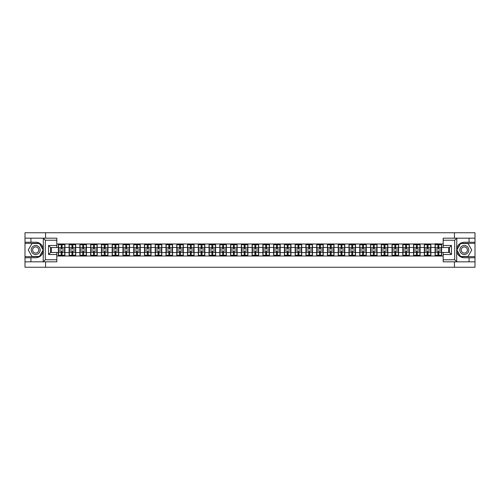 <?xml version="1.0" encoding="UTF-8"?>
<svg xmlns="http://www.w3.org/2000/svg" width="500" height="500" viewBox="0 0 500 500"><rect width="100%" height="100%" fill="white"/><g stroke="black" fill="none" stroke-linecap="round" stroke-linejoin="round"><path stroke-width="0.75" d="M56.806 240.238L45.319 240.238L43.188 238.169L56.806 238.169L56.806 247.55L50.6 247.55L50.6 252.45L56.806 252.45L56.806 261.831L43.188 261.831L43.312 251.5C42.237 255.375 39.7 257.462 35.694 257.762L25 257.762L25 267.25L475 267.25L475 243.344L460.462 243.344L456.619 250L460.462 256.656L475 256.656M443.194 259.762L454.681 259.762L456.812 261.831L443.194 261.831L443.194 252.45L449.4 252.45L449.4 247.55L443.194 247.55L443.194 238.169L456.812 238.169L456.688 248.5C457.762 244.625 460.3 242.537 464.306 242.237L475 242.237L475 232.75L454.438 232.75L454.438 238.169M454.438 261.831L454.438 267.25M454.438 232.75L25 232.75L25 256.656L39.538 256.656L43.381 250L39.538 243.344L25 243.344M45.562 267.25L45.562 261.831M45.562 238.169L45.562 232.75M443.194 244L435.087 243.787L435.087 247.45L430.875 247.45L430.875 252.55L435.087 252.55L435.087 247.45M443.194 256L56.806 256M56.806 244L58.362 244L58.362 247.45L56.806 247.45M435.087 244L58.362 244M435.087 252.55L435.087 256M430.875 252.55L430.875 256M430.875 244L430.875 247.45M420.112 252.55L424.319 252.55L424.319 247.45L420.112 247.45L420.112 256M424.319 252.55L424.319 256M424.319 244L424.319 247.45M420.112 244L420.112 247.45M409.35 252.55L413.556 252.55L413.556 247.45L409.35 247.45L409.35 256M413.556 252.55L413.556 256M413.556 244L413.556 247.45M409.35 244L409.35 247.45M398.587 252.55L402.794 252.55L402.794 247.45L398.587 247.45L398.587 256M402.794 252.55L402.794 256M402.794 244L402.794 247.45M398.587 244L398.587 247.45M387.825 252.55L392.031 252.55L392.031 247.45L387.825 247.45L387.825 256M392.031 252.55L392.031 256M392.031 244L392.031 247.45M387.825 244L387.825 247.45M377.056 252.55L381.269 252.55L381.269 247.45L377.056 247.45L377.056 256M381.269 252.55L381.269 256M381.269 244L381.269 247.45M377.056 244L377.056 247.45M366.294 252.55L370.506 252.55L370.506 247.45L366.294 247.45L366.294 256M370.506 252.55L370.506 256M370.506 244L370.506 247.45M366.294 244L366.294 247.45M355.531 252.55L359.738 252.55L359.738 247.45L355.531 247.45L355.531 256M359.738 252.55L359.738 256M359.738 244L359.738 247.45M355.531 244L355.531 247.45M344.769 252.55L348.975 252.55L348.975 247.45L344.769 247.45L344.769 256M348.975 252.55L348.975 256M348.975 244L348.975 247.45M344.769 244L344.769 247.45M334.006 252.55L338.212 252.55L338.212 247.45L334.006 247.45L334.006 256M338.212 252.55L338.212 256M338.212 244L338.212 247.45M334.006 244L334.006 247.45M323.237 252.55L327.45 252.55L327.45 247.45L323.237 247.45L323.237 256M327.45 252.55L327.45 256M327.45 244L327.45 247.45M323.237 244L323.237 247.45M312.475 252.55L316.688 252.55L316.688 247.45L312.475 247.45L312.475 256M316.688 252.55L316.688 256M316.688 244L316.688 247.45M312.475 244L312.475 247.45M301.712 252.55L305.925 252.55L305.925 247.45L301.712 247.45L301.712 256M305.925 252.55L305.925 256M305.925 244L305.925 247.45M301.712 244L301.712 247.45M290.95 252.55L295.156 252.55L295.156 247.45L290.95 247.45L290.95 256M295.156 252.55L295.156 256M295.156 244L295.156 247.45M290.95 244L290.95 247.45M280.188 252.55L284.394 252.55L284.394 247.45L280.188 247.45L280.188 256M284.394 252.55L284.394 256M284.394 244L284.394 247.45M280.188 244L280.188 247.45M269.425 252.55L273.631 252.55L273.631 247.45L269.425 247.45L269.425 256M273.631 252.55L273.631 256M273.631 244L273.631 247.45M269.425 244L269.425 247.45M258.656 252.55L262.869 252.55L262.869 247.45L258.656 247.45L258.656 256M262.869 252.55L262.869 256M262.869 244L262.869 247.45M258.656 244L258.656 247.45M247.894 252.55L252.106 252.55L252.106 247.45L247.894 247.45L247.894 256M252.106 252.55L252.106 256M252.106 244L252.106 247.45M247.894 244L247.894 247.45M237.131 252.55L241.344 252.55L241.344 247.45L237.131 247.45L237.131 256M241.344 252.55L241.344 256M241.344 244L241.344 247.45M237.131 244L237.131 247.45M226.369 252.55L230.575 252.55L230.575 247.45L226.369 247.45L226.369 256M230.575 252.55L230.575 256M230.575 244L230.575 247.45M226.369 244L226.369 247.45M215.606 252.55L219.812 252.55L219.812 247.45L215.606 247.45L215.606 256M219.812 252.55L219.812 256M219.812 244L219.812 247.45M215.606 244L215.606 247.45M204.844 252.55L209.05 252.55L209.05 247.45L204.844 247.45L204.844 256M209.05 252.55L209.05 256M209.05 244L209.05 247.45M204.844 244L204.844 247.45M194.075 252.55L198.287 252.55L198.287 247.45L194.075 247.45L194.075 256M198.287 252.55L198.287 256M198.287 244L198.287 247.45M194.075 244L194.075 247.45M183.312 252.55L187.525 252.55L187.525 247.45L183.312 247.45L183.312 256M187.525 252.55L187.525 256M187.525 244L187.525 247.45M183.312 244L183.312 247.45M172.55 252.55L176.762 252.55L176.762 247.45L172.55 247.45L172.55 256M176.762 252.55L176.762 256M176.762 244L176.762 247.45M172.55 244L172.55 247.45M161.788 252.55L165.994 252.55L165.994 247.45L161.788 247.45L161.788 256M165.994 252.55L165.994 256M165.994 244L165.994 247.45M161.788 244L161.788 247.45M151.025 252.55L155.231 252.55L155.231 247.45L151.025 247.45L151.025 256M155.231 252.55L155.231 256M155.231 244L155.231 247.45M151.025 244L151.025 247.45M140.262 252.55L144.469 252.55L144.469 247.45L140.262 247.45L140.262 256M144.469 252.55L144.469 256M144.469 244L144.469 247.45M140.262 244L140.262 247.45M129.494 252.55L133.706 252.55L133.706 247.45L129.494 247.45L129.494 256M133.706 252.55L133.706 256M133.706 244L133.706 247.45M129.494 244L129.494 247.45M118.731 252.55L122.944 252.55L122.944 247.45L118.731 247.45L118.731 256M122.944 252.55L122.944 256M122.944 244L122.944 247.45M118.731 244L118.731 247.45M107.969 252.55L112.175 252.55L112.175 247.45L107.969 247.45L107.969 256M112.175 252.55L112.175 256M112.175 244L112.175 247.45M107.969 244L107.969 247.45M97.206 252.55L101.412 252.55L101.412 247.45L97.206 247.45L97.206 256M101.412 252.55L101.412 256M101.412 244L101.412 247.45M97.206 244L97.206 247.45M86.444 252.55L90.65 252.55L90.65 247.45L86.444 247.45L86.444 256M90.65 252.55L90.65 256M90.65 244L90.65 247.45M86.444 244L86.444 247.45M75.681 252.55L79.887 252.55L79.887 247.45L75.681 247.45L75.681 256M79.887 252.55L79.887 256M79.887 244L79.887 247.45M75.681 244L75.681 247.45M64.912 252.55L69.125 252.55L69.125 247.45L64.912 247.45L64.912 256M69.125 252.55L69.125 256M69.125 244L69.125 247.45M64.912 244L64.912 247.45M56.806 252.55L58.362 252.55L58.362 247.45M58.362 252.55L58.362 256M448.713 252.45L448.713 247.55M443.194 247.45L441.637 247.45L441.637 252.55L443.194 252.55M51.288 247.55L51.288 252.45M441.637 252.55L441.637 256M441.637 244L441.637 247.45M58.531 247.556L61.188 247.556L61.188 243.962L58.531 243.962L58.531 250.931L61.188 250.931L61.188 252.444L62.088 252.438L62.088 250.931L64.744 250.931L64.744 243.962L62.088 243.962L62.088 244.719L64.744 244.719M61.188 246.556L62.088 246.556M62.088 244.825L61.188 244.825M58.531 249.069L61.188 249.069L61.188 247.556L62.088 247.562L62.088 249.069L64.744 249.069M58.531 244.719L61.188 244.719M61.188 255.175L62.088 255.175M61.188 253.444L62.088 253.444M58.531 256.038L61.188 256.038L61.188 255.281L58.531 255.281L58.531 256.038M58.531 250.931L58.531 252.444L61.188 252.444L61.188 255.281M58.531 252.444L58.531 255.281M64.744 250.931L64.744 256.038L62.088 256.038L62.088 255.281L64.744 255.281M64.744 252.444L62.088 252.444L62.088 255.281M64.744 247.556L62.088 247.556L62.088 244.719M69.294 247.556L71.95 247.556L71.95 243.962L69.294 243.962L69.294 250.931L71.95 250.931L71.95 252.444L72.85 252.438L72.85 250.931L75.506 250.931L75.506 243.962L72.85 243.962L72.85 244.719L75.506 244.719M71.95 246.556L72.85 246.556M72.85 244.825L71.95 244.825M69.294 249.069L71.95 249.069L71.95 247.556L72.85 247.562L72.85 249.069L75.506 249.069M69.294 244.719L71.95 244.719M71.95 255.175L72.85 255.175M71.95 253.444L72.85 253.444M69.294 256.038L71.95 256.038L71.95 255.281L69.294 255.281L69.294 256.038M69.294 250.931L69.294 252.444L71.95 252.444L71.95 255.281M69.294 252.444L69.294 255.281M75.506 250.931L75.506 256.038L72.85 256.038L72.85 255.281L75.506 255.281M75.506 252.444L72.85 252.444L72.85 255.281M75.506 247.556L72.85 247.556L72.85 244.719M80.062 247.556L82.719 247.556L82.719 243.962L80.062 243.962L80.062 250.931L82.719 250.931L82.719 252.444L83.612 252.438L83.612 250.931L86.269 250.931L86.269 243.962L83.612 243.962L83.612 244.719L86.269 244.719M82.719 246.556L83.612 246.556M83.612 244.825L82.719 244.825M80.062 249.069L82.719 249.069L82.719 247.556L83.612 247.562L83.612 249.069L86.269 249.069M80.062 244.719L82.719 244.719M82.719 255.175L83.612 255.175M82.719 253.444L83.612 253.444M80.062 256.038L82.719 256.038L82.719 255.281L80.062 255.281L80.062 256.038M80.062 250.931L80.062 252.444L82.719 252.444L82.719 255.281M80.062 252.444L80.062 255.281M86.269 250.931L86.269 256.038L83.612 256.038L83.612 255.281L86.269 255.281M86.269 252.444L83.612 252.444L83.612 255.281M86.269 247.556L83.612 247.556L83.612 244.719M90.825 247.556L93.481 247.556L93.481 243.962L90.825 243.962L90.825 250.931L93.481 250.931L93.481 252.444L94.375 252.438L94.375 250.931L97.031 250.931L97.031 243.962L94.375 243.962L94.375 244.719L97.031 244.719M93.481 246.556L94.375 246.556M94.375 244.825L93.481 244.825M90.825 249.069L93.481 249.069L93.481 247.556L94.375 247.562L94.375 249.069L97.031 249.069M90.825 244.719L93.481 244.719M93.481 255.175L94.375 255.175M93.481 253.444L94.375 253.444M90.825 256.038L93.481 256.038L93.481 255.281L90.825 255.281L90.825 256.038M90.825 250.931L90.825 252.444L93.481 252.444L93.481 255.281M90.825 252.444L90.825 255.281M97.031 250.931L97.031 256.038L94.375 256.038L94.375 255.281L97.031 255.281M97.031 252.444L94.375 252.444L94.375 255.281M97.031 247.556L94.375 247.556L94.375 244.719M101.587 247.556L104.244 247.556L104.244 243.962L101.587 243.962L101.587 250.931L104.244 250.931L104.244 252.444L105.138 252.438L105.138 250.931L107.794 250.931L107.794 243.962L105.138 243.962L105.138 244.719L107.794 244.719M104.244 246.556L105.138 246.556M105.138 244.825L104.244 244.825M101.587 249.069L104.244 249.069L104.244 247.556L105.138 247.562L105.138 249.069L107.794 249.069M101.587 244.719L104.244 244.719M104.244 255.175L105.138 255.175M104.244 253.444L105.138 253.444M101.587 256.038L104.244 256.038L104.244 255.281L101.587 255.281L101.587 256.038M101.587 250.931L101.587 252.444L104.244 252.444L104.244 255.281M101.587 252.444L101.587 255.281M107.794 250.931L107.794 256.038L105.138 256.038L105.138 255.281L107.794 255.281M107.794 252.444L105.138 252.444L105.138 255.281M107.794 247.556L105.138 247.556L105.138 244.719M112.35 247.556L115.006 247.556L115.006 243.962L112.35 243.962L112.35 250.931L115.006 250.931L115.006 252.444L115.906 252.438L115.906 250.931L118.562 250.931L118.562 243.962L115.906 243.962L115.906 244.719L118.562 244.719M115.006 246.556L115.906 246.556M115.906 244.825L115.006 244.825M112.35 249.069L115.006 249.069L115.006 247.556L115.906 247.562L115.906 249.069L118.562 249.069M112.35 244.719L115.006 244.719M115.006 255.175L115.906 255.175M115.006 253.444L115.906 253.444M112.35 256.038L115.006 256.038L115.006 255.281L112.35 255.281L112.35 256.038M112.35 250.931L112.35 252.444L115.006 252.444L115.006 255.281M112.35 252.444L112.35 255.281M118.562 250.931L118.562 256.038L115.906 256.038L115.906 255.281L118.562 255.281M118.562 252.444L115.906 252.444L115.906 255.281M118.562 247.556L115.906 247.556L115.906 244.719M33.45 253.881A4.487 4.487 0 0 0 39.581 252.244A4.487 4.487 0 0 0 37.938 246.119A4.487 4.487 0 0 0 31.812 247.756A4.487 4.487 0 0 0 33.45 253.881M34.162 252.656A3.069 3.069 0 0 0 38.356 251.537A3.069 3.069 0 0 0 37.231 247.344A3.069 3.069 0 0 0 33.038 248.463A3.069 3.069 0 0 0 34.162 252.656M31.969 243.55L39.419 243.55L43.144 250L39.419 256.45L31.969 256.45L28.244 250L31.969 243.55M462.062 253.881A4.487 4.487 0 0 0 468.188 252.244A4.487 4.487 0 0 0 466.55 246.119A4.487 4.487 0 0 0 460.419 247.756A4.487 4.487 0 0 0 462.062 253.881M462.769 252.656A3.069 3.069 0 0 0 466.962 251.537A3.069 3.069 0 0 0 465.838 247.344A3.069 3.069 0 0 0 461.644 248.463A3.069 3.069 0 0 0 462.769 252.656M460.581 243.55L468.031 243.55L471.756 250L468.031 256.45L460.581 256.45L456.856 250L460.581 243.55M30.931 257.762L30.931 261.831L25 261.831M43.188 261.831L30.931 261.831M25 257.762L25 256.656M43.188 238.169L30.931 238.169L30.931 242.237L25 242.237M30.931 238.169L25 238.169M35.694 242.237A7.763 7.763 0 0 1 43.312 248.5C42.237 244.625 39.7 242.537 35.694 242.237L30.931 242.237M43.312 251.5L43.312 238.225M50.6 247.55L48.525 245.481L56.806 245.481M56.806 254.519L48.525 254.519L50.6 252.45M43.312 261.775L45.319 259.762L56.806 259.762M469.069 242.237L469.069 238.169L475 238.169M456.812 238.169L469.069 238.169M475 242.237L475 243.344M456.812 261.831L469.069 261.831L469.069 257.762L475 257.762M469.069 261.831L475 261.831M464.306 257.762A7.763 7.763 0 0 1 456.688 251.5C457.762 255.375 460.3 257.462 464.306 257.762L469.069 257.762M456.688 248.5L456.688 261.775M449.4 252.45L451.475 254.519L443.194 254.519M443.194 245.481L451.475 245.481L449.4 247.55M456.688 238.225L454.681 240.238L443.194 240.238M123.112 247.556L125.769 247.556L125.769 243.962L123.112 243.962L123.112 250.931L125.769 250.931L125.769 252.444L126.669 252.438L126.669 250.931L129.325 250.931L129.325 243.962L126.669 243.962L126.669 244.719L129.325 244.719M125.769 246.556L126.669 246.556M126.669 244.825L125.769 244.825M123.112 249.069L125.769 249.069L125.769 247.556L126.669 247.562L126.669 249.069L129.325 249.069M123.112 244.719L125.769 244.719M125.769 255.175L126.669 255.175M125.769 253.444L126.669 253.444M123.112 256.038L125.769 256.038L125.769 255.281L123.112 255.281L123.112 256.038M123.112 250.931L123.112 252.444L125.769 252.444L125.769 255.281M123.112 252.444L123.112 255.281M129.325 250.931L129.325 256.038L126.669 256.038L126.669 255.281L129.325 255.281M129.325 252.444L126.669 252.444L126.669 255.281M129.325 247.556L126.669 247.556L126.669 244.719M133.875 247.556L136.531 247.556L136.531 243.962L133.875 243.962L133.875 250.931L136.531 250.931L136.531 252.444L137.431 252.438L137.431 250.931L140.087 250.931L140.087 243.962L137.431 243.962L137.431 244.719L140.087 244.719M136.531 246.556L137.431 246.556M137.431 244.825L136.531 244.825M133.875 249.069L136.531 249.069L136.531 247.556L137.431 247.562L137.431 249.069L140.087 249.069M133.875 244.719L136.531 244.719M136.531 255.175L137.431 255.175M136.531 253.444L137.431 253.444M133.875 256.038L136.531 256.038L136.531 255.281L133.875 255.281L133.875 256.038M133.875 250.931L133.875 252.444L136.531 252.444L136.531 255.281M133.875 252.444L133.875 255.281M140.087 250.931L140.087 256.038L137.431 256.038L137.431 255.281L140.087 255.281M140.087 252.444L137.431 252.444L137.431 255.281M140.087 247.556L137.431 247.556L137.431 244.719M144.644 247.556L147.3 247.556L147.3 243.962L144.644 243.962L144.644 250.931L147.3 250.931L147.3 252.444L148.194 252.438L148.194 250.931L150.85 250.931L150.85 243.962L148.194 243.962L148.194 244.719L150.85 244.719M147.3 246.556L148.194 246.556M148.194 244.825L147.3 244.825M144.644 249.069L147.3 249.069L147.3 247.556L148.194 247.562L148.194 249.069L150.85 249.069M144.644 244.719L147.3 244.719M147.3 255.175L148.194 255.175M147.3 253.444L148.194 253.444M144.644 256.038L147.3 256.038L147.3 255.281L144.644 255.281L144.644 256.038M144.644 250.931L144.644 252.444L147.3 252.444L147.3 255.281M144.644 252.444L144.644 255.281M150.85 250.931L150.85 256.038L148.194 256.038L148.194 255.281L150.85 255.281M150.85 252.444L148.194 252.444L148.194 255.281M150.85 247.556L148.194 247.556L148.194 244.719M155.406 247.556L158.062 247.556L158.062 243.962L155.406 243.962L155.406 250.931L158.062 250.931L158.062 252.444L158.956 252.438L158.956 250.931L161.612 250.931L161.612 243.962L158.956 243.962L158.956 244.719L161.612 244.719M158.062 246.556L158.956 246.556M158.956 244.825L158.062 244.825M155.406 249.069L158.062 249.069L158.062 247.556L158.956 247.562L158.956 249.069L161.612 249.069M155.406 244.719L158.062 244.719M158.062 255.175L158.956 255.175M158.062 253.444L158.956 253.444M155.406 256.038L158.062 256.038L158.062 255.281L155.406 255.281L155.406 256.038M155.406 250.931L155.406 252.444L158.062 252.444L158.062 255.281M155.406 252.444L155.406 255.281M161.612 250.931L161.612 256.038L158.956 256.038L158.956 255.281L161.612 255.281M161.612 252.444L158.956 252.444L158.956 255.281M161.612 247.556L158.956 247.556L158.956 244.719M166.169 247.556L168.825 247.556L168.825 243.962L166.169 243.962L166.169 250.931L168.825 250.931L168.825 252.444L169.719 252.438L169.719 250.931L172.375 250.931L172.375 243.962L169.719 243.962L169.719 244.719L172.375 244.719M168.825 246.556L169.719 246.556M169.719 244.825L168.825 244.825M166.169 249.069L168.825 249.069L168.825 247.556L169.719 247.562L169.719 249.069L172.375 249.069M166.169 244.719L168.825 244.719M168.825 255.175L169.719 255.175M168.825 253.444L169.719 253.444M166.169 256.038L168.825 256.038L168.825 255.281L166.169 255.281L166.169 256.038M166.169 250.931L166.169 252.444L168.825 252.444L168.825 255.281M166.169 252.444L166.169 255.281M172.375 250.931L172.375 256.038L169.719 256.038L169.719 255.281L172.375 255.281M172.375 252.444L169.719 252.444L169.719 255.281M172.375 247.556L169.719 247.556L169.719 244.719M176.931 247.556L179.587 247.556L179.587 243.962L176.931 243.962L176.931 250.931L179.587 250.931L179.587 252.444L180.487 252.438L180.487 250.931L183.144 250.931L183.144 243.962L180.487 243.962L180.487 244.719L183.144 244.719M179.587 246.556L180.487 246.556M180.487 244.825L179.587 244.825M176.931 249.069L179.587 249.069L179.587 247.556L180.487 247.562L180.487 249.069L183.144 249.069M176.931 244.719L179.587 244.719M179.587 255.175L180.487 255.175M179.587 253.444L180.487 253.444M176.931 256.038L179.587 256.038L179.587 255.281L176.931 255.281L176.931 256.038M176.931 250.931L176.931 252.444L179.587 252.444L179.587 255.281M176.931 252.444L176.931 255.281M183.144 250.931L183.144 256.038L180.487 256.038L180.487 255.281L183.144 255.281M183.144 252.444L180.487 252.444L180.487 255.281M183.144 247.556L180.487 247.556L180.487 244.719M187.694 247.556L190.35 247.556L190.35 243.962L187.694 243.962L187.694 250.931L190.35 250.931L190.35 252.444L191.25 252.438L191.25 250.931L193.906 250.931L193.906 243.962L191.25 243.962L191.25 244.719L193.906 244.719M190.35 246.556L191.25 246.556M191.25 244.825L190.35 244.825M187.694 249.069L190.35 249.069L190.35 247.556L191.25 247.562L191.25 249.069L193.906 249.069M187.694 244.719L190.35 244.719M190.35 255.175L191.25 255.175M190.35 253.444L191.25 253.444M187.694 256.038L190.35 256.038L190.35 255.281L187.694 255.281L187.694 256.038M187.694 250.931L187.694 252.444L190.35 252.444L190.35 255.281M187.694 252.444L187.694 255.281M193.906 250.931L193.906 256.038L191.25 256.038L191.25 255.281L193.906 255.281M193.906 252.444L191.25 252.444L191.25 255.281M193.906 247.556L191.25 247.556L191.25 244.719M198.456 247.556L201.112 247.556L201.112 243.962L198.456 243.962L198.456 250.931L201.112 250.931L201.112 252.444L202.013 252.438L202.013 250.931L204.669 250.931L204.669 243.962L202.013 243.962L202.013 244.719L204.669 244.719M201.112 246.556L202.013 246.556M202.013 244.825L201.112 244.825M198.456 249.069L201.112 249.069L201.112 247.556L202.013 247.562L202.013 249.069L204.669 249.069M198.456 244.719L201.112 244.719M201.112 255.175L202.013 255.175M201.112 253.444L202.013 253.444M198.456 256.038L201.112 256.038L201.112 255.281L198.456 255.281L198.456 256.038M198.456 250.931L198.456 252.444L201.112 252.444L201.112 255.281M198.456 252.444L198.456 255.281M204.669 250.931L204.669 256.038L202.013 256.038L202.013 255.281L204.669 255.281M204.669 252.444L202.013 252.444L202.013 255.281M204.669 247.556L202.013 247.556L202.013 244.719M209.225 247.556L211.881 247.556L211.881 243.962L209.225 243.962L209.225 250.931L211.881 250.931L211.881 252.444L212.775 252.438L212.775 250.931L215.431 250.931L215.431 243.962L212.775 243.962L212.775 244.719L215.431 244.719M211.881 246.556L212.775 246.556M212.775 244.825L211.881 244.825M209.225 249.069L211.881 249.069L211.881 247.556L212.775 247.562L212.775 249.069L215.431 249.069M209.225 244.719L211.881 244.719M211.881 255.175L212.775 255.175M211.881 253.444L212.775 253.444M209.225 256.038L211.881 256.038L211.881 255.281L209.225 255.281L209.225 256.038M209.225 250.931L209.225 252.444L211.881 252.444L211.881 255.281M209.225 252.444L209.225 255.281M215.431 250.931L215.431 256.038L212.775 256.038L212.775 255.281L215.431 255.281M215.431 252.444L212.775 252.444L212.775 255.281M215.431 247.556L212.775 247.556L212.775 244.719M219.988 247.556L222.644 247.556L222.644 243.962L219.988 243.962L219.988 250.931L222.644 250.931L222.644 252.444L223.538 252.438L223.538 250.931L226.194 250.931L226.194 243.962L223.538 243.962L223.538 244.719L226.194 244.719M222.644 246.556L223.538 246.556M223.538 244.825L222.644 244.825M219.988 249.069L222.644 249.069L222.644 247.556L223.538 247.562L223.538 249.069L226.194 249.069M219.988 244.719L222.644 244.719M222.644 255.175L223.538 255.175M222.644 253.444L223.538 253.444M219.988 256.038L222.644 256.038L222.644 255.281L219.988 255.281L219.988 256.038M219.988 250.931L219.988 252.444L222.644 252.444L222.644 255.281M219.988 252.444L219.988 255.281M226.194 250.931L226.194 256.038L223.538 256.038L223.538 255.281L226.194 255.281M226.194 252.444L223.538 252.444L223.538 255.281M226.194 247.556L223.538 247.556L223.538 244.719M230.75 247.556L233.406 247.556L233.406 243.962L230.75 243.962L230.75 250.931L233.406 250.931L233.406 252.444L234.306 252.438L234.306 250.931L236.962 250.931L236.962 243.962L234.306 243.962L234.306 244.719L236.962 244.719M233.406 246.556L234.306 246.556M234.306 244.825L233.406 244.825M230.75 249.069L233.406 249.069L233.406 247.556L234.306 247.562L234.306 249.069L236.962 249.069M230.75 244.719L233.406 244.719M233.406 255.175L234.306 255.175M233.406 253.444L234.306 253.444M230.75 256.038L233.406 256.038L233.406 255.281L230.75 255.281L230.75 256.038M230.75 250.931L230.75 252.444L233.406 252.444L233.406 255.281M230.75 252.444L230.75 255.281M236.962 250.931L236.962 256.038L234.306 256.038L234.306 255.281L236.962 255.281M236.962 252.444L234.306 252.444L234.306 255.281M236.962 247.556L234.306 247.556L234.306 244.719M241.513 247.556L244.169 247.556L244.169 243.962L241.513 243.962L241.513 250.931L244.169 250.931L244.169 252.444L245.069 252.438L245.069 250.931L247.725 250.931L247.725 243.962L245.069 243.962L245.069 244.719L247.725 244.719M244.169 246.556L245.069 246.556M245.069 244.825L244.169 244.825M241.513 249.069L244.169 249.069L244.169 247.556L245.069 247.562L245.069 249.069L247.725 249.069M241.513 244.719L244.169 244.719M244.169 255.175L245.069 255.175M244.169 253.444L245.069 253.444M241.513 256.038L244.169 256.038L244.169 255.281L241.513 255.281L241.513 256.038M241.513 250.931L241.513 252.444L244.169 252.444L244.169 255.281M241.513 252.444L241.513 255.281M247.725 250.931L247.725 256.038L245.069 256.038L245.069 255.281L247.725 255.281M247.725 252.444L245.069 252.444L245.069 255.281M247.725 247.556L245.069 247.556L245.069 244.719M252.275 247.556L254.931 247.556L254.931 243.962L252.275 243.962L252.275 250.931L254.931 250.931L254.931 252.444L255.831 252.438L255.831 250.931L258.488 250.931L258.488 243.962L255.831 243.962L255.831 244.719L258.488 244.719M254.931 246.556L255.831 246.556M255.831 244.825L254.931 244.825M252.275 249.069L254.931 249.069L254.931 247.556L255.831 247.562L255.831 249.069L258.488 249.069M252.275 244.719L254.931 244.719M254.931 255.175L255.831 255.175M254.931 253.444L255.831 253.444M252.275 256.038L254.931 256.038L254.931 255.281L252.275 255.281L252.275 256.038M252.275 250.931L252.275 252.444L254.931 252.444L254.931 255.281M252.275 252.444L252.275 255.281M258.488 250.931L258.488 256.038L255.831 256.038L255.831 255.281L258.488 255.281M258.488 252.444L255.831 252.444L255.831 255.281M258.488 247.556L255.831 247.556L255.831 244.719M263.038 247.556L265.694 247.556L265.694 243.962L263.038 243.962L263.038 250.931L265.694 250.931L265.694 252.444L266.594 252.438L266.594 250.931L269.25 250.931L269.25 243.962L266.594 243.962L266.594 244.719L269.25 244.719M265.694 246.556L266.594 246.556M266.594 244.825L265.694 244.825M263.038 249.069L265.694 249.069L265.694 247.556L266.594 247.562L266.594 249.069L269.25 249.069M263.038 244.719L265.694 244.719M265.694 255.175L266.594 255.175M265.694 253.444L266.594 253.444M263.038 256.038L265.694 256.038L265.694 255.281L263.038 255.281L263.038 256.038M263.038 250.931L263.038 252.444L265.694 252.444L265.694 255.281M263.038 252.444L263.038 255.281M269.25 250.931L269.25 256.038L266.594 256.038L266.594 255.281L269.25 255.281M269.25 252.444L266.594 252.444L266.594 255.281M269.25 247.556L266.594 247.556L266.594 244.719M273.806 247.556L276.462 247.556L276.462 243.962L273.806 243.962L273.806 250.931L276.462 250.931L276.462 252.444L277.356 252.438L277.356 250.931L280.012 250.931L280.012 243.962L277.356 243.962L277.356 244.719L280.012 244.719M276.462 246.556L277.356 246.556M277.356 244.825L276.462 244.825M273.806 249.069L276.462 249.069L276.462 247.556L277.356 247.562L277.356 249.069L280.012 249.069M273.806 244.719L276.462 244.719M276.462 255.175L277.356 255.175M276.462 253.444L277.356 253.444M273.806 256.038L276.462 256.038L276.462 255.281L273.806 255.281L273.806 256.038M273.806 250.931L273.806 252.444L276.462 252.444L276.462 255.281M273.806 252.444L273.806 255.281M280.012 250.931L280.012 256.038L277.356 256.038L277.356 255.281L280.012 255.281M280.012 252.444L277.356 252.444L277.356 255.281M280.012 247.556L277.356 247.556L277.356 244.719M284.569 247.556L287.225 247.556L287.225 243.962L284.569 243.962L284.569 250.931L287.225 250.931L287.225 252.444L288.119 252.438L288.119 250.931L290.775 250.931L290.775 243.962L288.119 243.962L288.119 244.719L290.775 244.719M287.225 246.556L288.119 246.556M288.119 244.825L287.225 244.825M284.569 249.069L287.225 249.069L287.225 247.556L288.119 247.562L288.119 249.069L290.775 249.069M284.569 244.719L287.225 244.719M287.225 255.175L288.119 255.175M287.225 253.444L288.119 253.444M284.569 256.038L287.225 256.038L287.225 255.281L284.569 255.281L284.569 256.038M284.569 250.931L284.569 252.444L287.225 252.444L287.225 255.281M284.569 252.444L284.569 255.281M290.775 250.931L290.775 256.038L288.119 256.038L288.119 255.281L290.775 255.281M290.775 252.444L288.119 252.444L288.119 255.281M290.775 247.556L288.119 247.556L288.119 244.719M295.331 247.556L297.987 247.556L297.987 243.962L295.331 243.962L295.331 250.931L297.987 250.931L297.987 252.444L298.888 252.438L298.888 250.931L301.544 250.931L301.544 243.962L298.888 243.962L298.888 244.719L301.544 244.719M297.987 246.556L298.888 246.556M298.888 244.825L297.987 244.825M295.331 249.069L297.987 249.069L297.987 247.556L298.888 247.562L298.888 249.069L301.544 249.069M295.331 244.719L297.987 244.719M297.987 255.175L298.888 255.175M297.987 253.444L298.888 253.444M295.331 256.038L297.987 256.038L297.987 255.281L295.331 255.281L295.331 256.038M295.331 250.931L295.331 252.444L297.987 252.444L297.987 255.281M295.331 252.444L295.331 255.281M301.544 250.931L301.544 256.038L298.888 256.038L298.888 255.281L301.544 255.281M301.544 252.444L298.888 252.444L298.888 255.281M301.544 247.556L298.888 247.556L298.888 244.719M306.094 247.556L308.75 247.556L308.75 243.962L306.094 243.962L306.094 250.931L308.75 250.931L308.75 252.444L309.65 252.438L309.65 250.931L312.306 250.931L312.306 243.962L309.65 243.962L309.65 244.719L312.306 244.719M308.75 246.556L309.65 246.556M309.65 244.825L308.75 244.825M306.094 249.069L308.75 249.069L308.75 247.556L309.65 247.562L309.65 249.069L312.306 249.069M306.094 244.719L308.75 244.719M308.75 255.175L309.65 255.175M308.75 253.444L309.65 253.444M306.094 256.038L308.75 256.038L308.75 255.281L306.094 255.281L306.094 256.038M306.094 250.931L306.094 252.444L308.75 252.444L308.75 255.281M306.094 252.444L306.094 255.281M312.306 250.931L312.306 256.038L309.65 256.038L309.65 255.281L312.306 255.281M312.306 252.444L309.65 252.444L309.65 255.281M312.306 247.556L309.65 247.556L309.65 244.719M316.856 247.556L319.513 247.556L319.513 243.962L316.856 243.962L316.856 250.931L319.513 250.931L319.513 252.444L320.412 252.438L320.412 250.931L323.069 250.931L323.069 243.962L320.412 243.962L320.412 244.719L323.069 244.719M319.513 246.556L320.412 246.556M320.412 244.825L319.513 244.825M316.856 249.069L319.513 249.069L319.513 247.556L320.412 247.562L320.412 249.069L323.069 249.069M316.856 244.719L319.513 244.719M319.513 255.175L320.412 255.175M319.513 253.444L320.412 253.444M316.856 256.038L319.513 256.038L319.513 255.281L316.856 255.281L316.856 256.038M316.856 250.931L316.856 252.444L319.513 252.444L319.513 255.281M316.856 252.444L316.856 255.281M323.069 250.931L323.069 256.038L320.412 256.038L320.412 255.281L323.069 255.281M323.069 252.444L320.412 252.444L320.412 255.281M323.069 247.556L320.412 247.556L320.412 244.719M327.625 247.556L330.281 247.556L330.281 243.962L327.625 243.962L327.625 250.931L330.281 250.931L330.281 252.444L331.175 252.438L331.175 250.931L333.831 250.931L333.831 243.962L331.175 243.962L331.175 244.719L333.831 244.719M330.281 246.556L331.175 246.556M331.175 244.825L330.281 244.825M327.625 249.069L330.281 249.069L330.281 247.556L331.175 247.562L331.175 249.069L333.831 249.069M327.625 244.719L330.281 244.719M330.281 255.175L331.175 255.175M330.281 253.444L331.175 253.444M327.625 256.038L330.281 256.038L330.281 255.281L327.625 255.281L327.625 256.038M327.625 250.931L327.625 252.444L330.281 252.444L330.281 255.281M327.625 252.444L327.625 255.281M333.831 250.931L333.831 256.038L331.175 256.038L331.175 255.281L333.831 255.281M333.831 252.444L331.175 252.444L331.175 255.281M333.831 247.556L331.175 247.556L331.175 244.719M338.387 247.556L341.044 247.556L341.044 243.962L338.387 243.962L338.387 250.931L341.044 250.931L341.044 252.444L341.938 252.438L341.938 250.931L344.594 250.931L344.594 243.962L341.938 243.962L341.938 244.719L344.594 244.719M341.044 246.556L341.938 246.556M341.938 244.825L341.044 244.825M338.387 249.069L341.044 249.069L341.044 247.556L341.938 247.562L341.938 249.069L344.594 249.069M338.387 244.719L341.044 244.719M341.044 255.175L341.938 255.175M341.044 253.444L341.938 253.444M338.387 256.038L341.044 256.038L341.044 255.281L338.387 255.281L338.387 256.038M338.387 250.931L338.387 252.444L341.044 252.444L341.044 255.281M338.387 252.444L338.387 255.281M344.594 250.931L344.594 256.038L341.938 256.038L341.938 255.281L344.594 255.281M344.594 252.444L341.938 252.444L341.938 255.281M344.594 247.556L341.938 247.556L341.938 244.719M349.15 247.556L351.806 247.556L351.806 243.962L349.15 243.962L349.15 250.931L351.806 250.931L351.806 252.444L352.7 252.438L352.7 250.931L355.356 250.931L355.356 243.962L352.7 243.962L352.7 244.719L355.356 244.719M351.806 246.556L352.7 246.556M352.7 244.825L351.806 244.825M349.15 249.069L351.806 249.069L351.806 247.556L352.7 247.562L352.7 249.069L355.356 249.069M349.15 244.719L351.806 244.719M351.806 255.175L352.7 255.175M351.806 253.444L352.7 253.444M349.15 256.038L351.806 256.038L351.806 255.281L349.15 255.281L349.15 256.038M349.15 250.931L349.15 252.444L351.806 252.444L351.806 255.281M349.15 252.444L349.15 255.281M355.356 250.931L355.356 256.038L352.7 256.038L352.7 255.281L355.356 255.281M355.356 252.444L352.7 252.444L352.7 255.281M355.356 247.556L352.7 247.556L352.7 244.719M359.913 247.556L362.569 247.556L362.569 243.962L359.913 243.962L359.913 250.931L362.569 250.931L362.569 252.444L363.469 252.438L363.469 250.931L366.125 250.931L366.125 243.962L363.469 243.962L363.469 244.719L366.125 244.719M362.569 246.556L363.469 246.556M363.469 244.825L362.569 244.825M359.913 249.069L362.569 249.069L362.569 247.556L363.469 247.562L363.469 249.069L366.125 249.069M359.913 244.719L362.569 244.719M362.569 255.175L363.469 255.175M362.569 253.444L363.469 253.444M359.913 256.038L362.569 256.038L362.569 255.281L359.913 255.281L359.913 256.038M359.913 250.931L359.913 252.444L362.569 252.444L362.569 255.281M359.913 252.444L359.913 255.281M366.125 250.931L366.125 256.038L363.469 256.038L363.469 255.281L366.125 255.281M366.125 252.444L363.469 252.444L363.469 255.281M366.125 247.556L363.469 247.556L363.469 244.719M370.675 247.556L373.331 247.556L373.331 243.962L370.675 243.962L370.675 250.931L373.331 250.931L373.331 252.444L374.231 252.438L374.231 250.931L376.887 250.931L376.887 243.962L374.231 243.962L374.231 244.719L376.887 244.719M373.331 246.556L374.231 246.556M374.231 244.825L373.331 244.825M370.675 249.069L373.331 249.069L373.331 247.556L374.231 247.562L374.231 249.069L376.887 249.069M370.675 244.719L373.331 244.719M373.331 255.175L374.231 255.175M373.331 253.444L374.231 253.444M370.675 256.038L373.331 256.038L373.331 255.281L370.675 255.281L370.675 256.038M370.675 250.931L370.675 252.444L373.331 252.444L373.331 255.281M370.675 252.444L370.675 255.281M376.887 250.931L376.887 256.038L374.231 256.038L374.231 255.281L376.887 255.281M376.887 252.444L374.231 252.444L374.231 255.281M376.887 247.556L374.231 247.556L374.231 244.719M381.438 247.556L384.094 247.556L384.094 243.962L381.438 243.962L381.438 250.931L384.094 250.931L384.094 252.444L384.994 252.438L384.994 250.931L387.65 250.931L387.65 243.962L384.994 243.962L384.994 244.719L387.65 244.719M384.094 246.556L384.994 246.556M384.994 244.825L384.094 244.825M381.438 249.069L384.094 249.069L384.094 247.556L384.994 247.562L384.994 249.069L387.65 249.069M381.438 244.719L384.094 244.719M384.094 255.175L384.994 255.175M384.094 253.444L384.994 253.444M381.438 256.038L384.094 256.038L384.094 255.281L381.438 255.281L381.438 256.038M381.438 250.931L381.438 252.444L384.094 252.444L384.094 255.281M381.438 252.444L381.438 255.281M387.65 250.931L387.65 256.038L384.994 256.038L384.994 255.281L387.65 255.281M387.65 252.444L384.994 252.444L384.994 255.281M387.65 247.556L384.994 247.556L384.994 244.719M392.206 247.556L394.862 247.556L394.862 243.962L392.206 243.962L392.206 250.931L394.862 250.931L394.862 252.444L395.756 252.438L395.756 250.931L398.413 250.931L398.413 243.962L395.756 243.962L395.756 244.719L398.413 244.719M394.862 246.556L395.756 246.556M395.756 244.825L394.862 244.825M392.206 249.069L394.862 249.069L394.862 247.556L395.756 247.562L395.756 249.069L398.413 249.069M392.206 244.719L394.862 244.719M394.862 255.175L395.756 255.175M394.862 253.444L395.756 253.444M392.206 256.038L394.862 256.038L394.862 255.281L392.206 255.281L392.206 256.038M392.206 250.931L392.206 252.444L394.862 252.444L394.862 255.281M392.206 252.444L392.206 255.281M398.413 250.931L398.413 256.038L395.756 256.038L395.756 255.281L398.413 255.281M398.413 252.444L395.756 252.444L395.756 255.281M398.413 247.556L395.756 247.556L395.756 244.719M402.969 247.556L405.625 247.556L405.625 243.962L402.969 243.962L402.969 250.931L405.625 250.931L405.625 252.444L406.519 252.438L406.519 250.931L409.175 250.931L409.175 243.962L406.519 243.962L406.519 244.719L409.175 244.719M405.625 246.556L406.519 246.556M406.519 244.825L405.625 244.825M402.969 249.069L405.625 249.069L405.625 247.556L406.519 247.562L406.519 249.069L409.175 249.069M402.969 244.719L405.625 244.719M405.625 255.175L406.519 255.175M405.625 253.444L406.519 253.444M402.969 256.038L405.625 256.038L405.625 255.281L402.969 255.281L402.969 256.038M402.969 250.931L402.969 252.444L405.625 252.444L405.625 255.281M402.969 252.444L402.969 255.281M409.175 250.931L409.175 256.038L406.519 256.038L406.519 255.281L409.175 255.281M409.175 252.444L406.519 252.444L406.519 255.281M409.175 247.556L406.519 247.556L406.519 244.719M413.731 247.556L416.388 247.556L416.388 243.962L413.731 243.962L413.731 250.931L416.388 250.931L416.388 252.444L417.281 252.438L417.281 250.931L419.938 250.931L419.938 243.962L417.281 243.962L417.281 244.719L419.938 244.719M416.388 246.556L417.281 246.556M417.281 244.825L416.388 244.825M413.731 249.069L416.388 249.069L416.388 247.556L417.281 247.562L417.281 249.069L419.938 249.069M413.731 244.719L416.388 244.719M416.388 255.175L417.281 255.175M416.388 253.444L417.281 253.444M413.731 256.038L416.388 256.038L416.388 255.281L413.731 255.281L413.731 256.038M413.731 250.931L413.731 252.444L416.388 252.444L416.388 255.281M413.731 252.444L413.731 255.281M419.938 250.931L419.938 256.038L417.281 256.038L417.281 255.281L419.938 255.281M419.938 252.444L417.281 252.444L417.281 255.281M419.938 247.556L417.281 247.556L417.281 244.719M424.494 247.556L427.15 247.556L427.15 243.962L424.494 243.962L424.494 250.931L427.15 250.931L427.15 252.444L428.05 252.438L428.05 250.931L430.706 250.931L430.706 243.962L428.05 243.962L428.05 244.719L430.706 244.719M427.15 246.556L428.05 246.556M428.05 244.825L427.15 244.825M424.494 249.069L427.15 249.069L427.15 247.556L428.05 247.562L428.05 249.069L430.706 249.069M424.494 244.719L427.15 244.719M427.15 255.175L428.05 255.175M427.15 253.444L428.05 253.444M424.494 256.038L427.15 256.038L427.15 255.281L424.494 255.281L424.494 256.038M424.494 250.931L424.494 252.444L427.15 252.444L427.15 255.281M424.494 252.444L424.494 255.281M430.706 250.931L430.706 256.038L428.05 256.038L428.05 255.281L430.706 255.281M430.706 252.444L428.05 252.444L428.05 255.281M430.706 247.556L428.05 247.556L428.05 244.719M435.256 247.556L437.912 247.556L437.912 243.962L435.256 243.962L435.256 250.931L437.912 250.931L437.912 252.444L438.812 252.438L438.812 250.931L441.469 250.931L441.469 243.962L438.812 243.962L438.812 244.719L441.469 244.719M437.912 246.556L438.812 246.556M438.812 244.825L437.912 244.825M435.256 249.069L437.912 249.069L437.912 247.556L438.812 247.562L438.812 249.069L441.469 249.069M435.256 244.719L437.912 244.719M437.912 255.175L438.812 255.175M437.912 253.444L438.812 253.444M435.256 256.038L437.912 256.038L437.912 255.281L435.256 255.281L435.256 256.038M435.256 250.931L435.256 252.444L437.912 252.444L437.912 255.281M435.256 252.444L435.256 255.281M441.469 250.931L441.469 256.038L438.812 256.038L438.812 255.281L441.469 255.281M441.469 252.444L438.812 252.444L438.812 255.281M441.469 247.556L438.812 247.556L438.812 244.719M45.319 240.238L45.319 259.762M48.525 254.519L48.525 245.481M454.681 259.762L454.681 240.238M451.475 245.481L451.475 254.519"/></g></svg>
